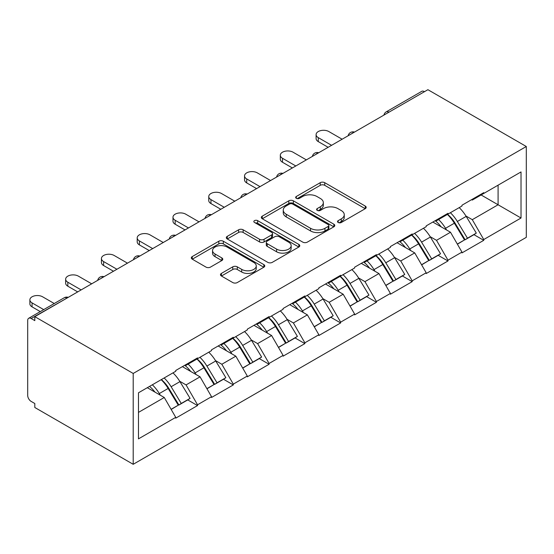<?xml version="1.0" encoding="UTF-8"?>
<svg xmlns="http://www.w3.org/2000/svg" width="554" height="554" viewBox="0 0 554 554"><rect width="100%" height="100%" fill="white"/><g stroke="black" fill="none" stroke-linecap="round" stroke-linejoin="round"><path stroke-width="0.83" d="M338.182 222.486A2.23 1.288 0 0 0 341.34 222.486L365.259 208.678A3.185 1.835 0 0 0 366.187 207.376A3.185 1.835 0 0 0 365.259 206.074L324.734 182.681A3.185 1.835 0 0 0 320.233 182.681L296.314 196.49A2.23 1.288 0 0 0 295.663 197.397A2.23 1.288 0 0 0 296.314 198.311A2.23 1.288 0 0 0 299.465 198.311L302.56 196.525A10.187 5.879 0 0 1 316.971 196.525L320.344 198.471A10.187 5.879 0 0 1 323.328 202.632A10.187 5.879 0 0 1 320.344 206.787L317.248 208.574A2.23 1.288 0 0 0 316.597 209.488A2.23 1.288 0 0 0 317.248 210.395A2.23 1.288 0 0 0 320.399 210.395L323.494 208.609A10.187 5.879 0 0 1 337.905 208.609L341.278 210.562A10.187 5.879 0 0 1 344.263 214.717A10.187 5.879 0 0 1 341.278 218.878L338.182 220.665A2.23 1.288 0 0 0 337.531 221.572A2.23 1.288 0 0 0 338.182 222.486L338.182 220.665M221.406 273.399A3.185 1.835 0 0 0 220.471 274.701A3.185 1.835 0 0 0 221.406 276.003L232.77 282.561A3.185 1.835 0 0 0 237.278 282.561L263.843 267.229A3.185 1.835 0 0 0 264.77 265.927A3.185 1.835 0 0 0 263.843 264.625L223.317 241.232A3.185 1.835 0 0 0 218.816 241.232L192.252 256.571A3.185 1.835 0 0 0 191.317 257.866A3.185 1.835 0 0 0 192.252 259.168L205.984 267.097A3.185 1.835 0 0 0 210.485 267.097L221.856 260.532A3.185 1.835 0 0 0 222.784 259.23A3.185 1.835 0 0 0 221.856 257.935L215.042 254.002A8.518 4.917 0 0 1 212.549 250.526A8.518 4.917 0 0 1 217.805 245.983A8.518 4.917 0 0 1 227.092 247.049L253.767 262.451A8.518 4.917 0 0 1 256.26 265.927A8.518 4.917 0 0 1 251.004 270.47A8.518 4.917 0 0 1 241.724 269.403L237.278 266.834A3.185 1.835 0 0 0 232.77 266.834L221.406 273.399L221.406 276.003M34.812 316.659L427.91 89.7L526.3 146.505L133.202 373.458L34.812 316.659L34.812 320.627L31.142 318.508A4.868 2.812 -120 0 0 28.711 318.273A4.868 2.812 -120 0 0 27.7 320.496L27.7 395.445A4.868 2.812 -120 0 0 31.142 401.401L34.812 403.52L34.812 407.495L133.202 464.3L133.202 373.458M302.789 242.14A3.185 1.835 0 0 0 307.29 242.14L333.854 226.808A3.185 1.835 0 0 0 334.782 225.506A3.185 1.835 0 0 0 333.854 224.204L293.329 200.811A3.185 1.835 0 0 0 288.828 200.811L262.264 216.15A3.185 1.835 0 0 0 261.329 217.445A3.185 1.835 0 0 0 262.264 218.747L302.789 242.14M255.387 222.964A2.23 1.288 0 0 1 257.652 223.283L257.652 220.631L298.848 244.418A3.185 1.835 0 0 1 299.776 245.72A3.185 1.835 0 0 1 298.848 247.015L272.284 262.354A3.185 1.835 0 0 1 267.776 262.354L227.258 238.961L227.258 236.357A3.185 1.835 0 0 0 226.323 237.659A3.185 1.835 0 0 0 227.258 238.961M227.258 236.357L238.629 229.792A3.185 1.835 0 0 1 243.13 229.792L259.563 239.28A3.185 1.835 0 0 0 264.064 239.28L271.605 234.931A3.185 1.835 0 0 0 272.54 233.629A3.185 1.835 0 0 0 271.605 232.327L254.501 222.452A2.23 1.288 0 0 1 253.843 221.545A2.23 1.288 0 0 1 255.221 220.353A2.23 1.288 0 0 1 257.652 220.631M133.202 464.3L526.3 237.341L526.3 146.505M161.339 379.594A21.731 12.548 -120 0 1 168.776 388.292L178.907 405.016L187.737 399.919L197.529 405.57L197.529 404.78L186.061 384.919L179.711 381.249M197.529 405.57L175.743 418.152L175.743 417.356L138.472 438.872L138.472 392.793L175.743 371.277L175.743 370.481L197.529 357.905L197.529 358.701L211.524 350.62L211.524 349.823L233.31 337.248L233.31 338.044L247.299 329.962L247.299 329.173L269.085 316.59L269.085 317.387L283.08 309.305L283.08 308.516L304.866 295.933L304.866 296.729L318.855 288.655L318.855 287.858L340.641 275.276L340.641 276.072L354.636 267.998L354.636 267.201L376.422 254.625L376.422 255.415L390.411 247.34L390.411 246.544L412.197 233.968L412.197 234.757L426.192 226.683L426.192 225.887L447.978 213.311L447.978 214.107L461.967 206.026L461.967 205.229L483.753 192.653L483.753 193.45L521.023 171.934L521.023 218.013L483.753 239.529L472.292 219.668L465.935 215.998M447.563 214.343A21.731 12.548 -120 0 1 455 223.04L465.131 239.764L473.961 234.667L483.753 240.325L483.753 239.529M483.753 240.325L461.967 252.901L461.967 252.105L447.978 260.186L436.51 240.325L430.16 236.655M411.781 235A21.731 12.548 -120 0 1 419.226 243.698L429.35 260.422L438.179 255.325L447.978 260.976L447.978 260.186M447.978 260.976L426.192 273.558L426.192 272.762L412.197 280.843L400.736 260.976L394.379 257.312M376.007 255.657A21.731 12.548 -120 0 1 383.444 264.355L393.575 281.079L402.405 275.982L412.197 281.633L412.197 280.843M412.197 281.633L390.411 294.216L390.411 293.419L376.422 301.494L364.954 281.633L358.604 277.969M340.225 276.314A21.731 12.548 -120 0 1 347.67 285.012L357.794 301.736L366.623 296.632L376.422 302.29L376.422 301.494M376.422 302.29L354.636 314.873L354.636 314.076L340.641 322.151L329.173 302.29L322.823 298.62M304.451 296.972A21.731 12.548 -120 0 1 311.888 305.669L322.019 322.386L330.849 317.29L340.641 322.947L340.641 322.151M340.641 322.947L318.855 335.523L318.855 334.734L304.866 342.808L293.398 322.947L287.048 319.277M268.669 317.622A21.731 12.548 -120 0 1 276.114 326.32L286.238 343.044L295.067 337.947L304.866 343.605L304.866 342.808M304.866 343.605L283.08 356.18L283.08 355.391L269.085 363.466L257.617 343.605L251.267 339.934M232.895 338.279A21.731 12.548 -120 0 1 240.332 346.977L250.463 363.701L259.293 358.604L269.085 364.262L269.085 363.466M269.085 364.262L247.299 376.838L247.299 376.041L233.31 384.123L221.842 364.262L215.492 360.592M197.113 358.937A21.731 12.548 -120 0 1 204.558 367.634L214.682 384.358L223.511 379.261L233.31 384.919L233.31 384.123M233.31 384.919L211.524 397.495L211.524 396.699L197.529 404.78M185.375 364.92L186.061 365.321L197.529 358.701M186.061 384.919L200.056 376.838L182.391 366.644M211.524 396.699L200.056 376.838M221.157 344.263L221.842 344.664L233.31 338.044M221.842 364.262L235.831 356.18L218.172 345.987M247.299 376.041L235.831 356.18M256.931 323.612L257.617 324.007L269.085 317.387M257.617 343.605L271.612 335.523L253.954 325.33M283.08 355.391L271.612 335.523M292.713 302.955L293.398 303.35L304.866 296.729M293.398 322.947L307.387 314.873L289.728 304.672M318.855 334.734L307.387 314.873M328.487 282.298L329.173 282.692L340.641 276.072M329.173 302.29L343.168 294.216L325.51 284.015M354.636 314.076L343.168 294.216M364.269 261.64L364.954 262.035L376.422 255.415M364.954 281.633L378.943 273.558L361.284 263.365M390.411 293.419L378.943 273.558M400.043 240.983L400.736 241.378L412.197 234.757M400.736 260.976L414.724 252.901L397.066 242.707M426.192 272.762L414.724 252.901M435.825 220.326L436.51 220.727L447.978 214.107M436.51 240.325L450.499 232.244L432.84 222.05M461.967 252.105L450.499 232.244M424.468 91.687L388.922 112.213M387.454 113.058A4.868 2.812 120 0 1 388.693 112.081A4.868 2.812 60 0 0 386.263 111.839L421.809 91.313A4.868 2.812 60 0 1 424.239 91.555M471.599 199.669L472.292 200.07L483.753 193.45M472.292 219.668L498.088 204.772L498.088 185.174L521.023 171.934M481.121 194.973L521.023 218.013M138.472 412.391L164.275 397.495L147.302 387.696M175.743 417.356L164.275 397.495M454.502 223.428L455.637 224.086M418.72 244.085L419.856 244.743M382.946 264.743L384.081 265.401M347.164 285.4L348.3 286.058M311.39 306.057L312.525 306.708M275.608 326.715L276.744 327.366M239.834 347.365L240.969 348.023M204.052 368.022L205.188 368.68M168.271 388.679L169.406 389.337M339.076 222.798L341.278 221.524A10.187 5.879 0 0 0 344.263 217.369L344.263 214.717M323.328 202.632L323.328 205.278A10.187 5.879 0 0 1 320.344 209.44L318.141 210.714M365.211 208.699L324.734 185.327A3.185 1.835 0 0 0 320.233 185.327L297.207 198.623M333.813 226.828L293.329 203.457A3.185 1.835 0 0 0 288.828 203.457L262.305 218.775M328.224 226.413A2.23 1.288 0 0 0 328.875 225.506A2.23 1.288 0 0 0 328.224 224.599L292.657 204.059A2.23 1.288 0 0 0 289.507 204.059L286.238 205.943A10.187 5.879 0 0 0 283.253 210.104A10.187 5.879 0 0 0 286.238 214.266L310.552 228.303A10.187 5.879 0 0 0 324.963 228.303L328.224 226.413L328.224 229.065A2.23 1.288 0 0 0 328.875 228.151L328.875 225.506M283.253 210.104L283.253 212.75A10.187 5.879 0 0 0 286.238 216.912L286.238 214.266M328.224 229.065L324.963 230.949A10.187 5.879 0 0 1 310.552 230.949L286.238 216.912M227.299 238.982L238.629 232.445L238.629 229.792M272.54 233.629L272.54 236.274A3.185 1.835 0 0 1 271.605 237.576L264.064 241.932A3.185 1.835 0 0 1 259.563 241.932L243.13 232.445A3.185 1.835 0 0 0 238.629 232.445M257.652 223.283L298.807 247.042M276.612 249.127A8.518 4.917 0 0 0 285.899 250.193A8.518 4.917 0 0 0 291.155 245.651A8.518 4.917 0 0 0 288.662 242.174L279.258 236.745A3.185 1.835 0 0 0 274.756 236.745L267.215 241.101A3.185 1.835 0 0 0 266.287 242.403A3.185 1.835 0 0 0 267.215 243.705L276.612 249.127L276.612 251.779A8.518 4.917 0 0 0 285.899 252.846A8.518 4.917 0 0 0 291.155 248.303L291.155 245.651M266.287 242.403L266.287 245.048A3.185 1.835 0 0 0 267.215 246.35L267.215 243.705M276.612 251.779L267.215 246.35M256.26 265.927L256.26 268.572A8.518 4.917 0 0 1 251.004 273.115A8.518 4.917 0 0 1 241.724 272.049L237.278 269.486A3.185 1.835 0 0 0 232.77 269.486L221.448 276.024M212.549 250.526L212.549 253.171A8.518 4.917 0 0 0 215.042 256.647L215.042 254.002M221.815 260.56L215.042 256.647M263.794 267.25L223.317 243.878A3.185 1.835 0 0 0 218.816 243.878L192.293 259.196M318.28 137.634L318.28 141.609A7.458 4.307 180 0 1 316.099 138.562L316.099 134.587A7.458 4.307 0 0 0 318.28 137.634L331.583 145.314M342.137 139.227L328.834 131.547A7.458 4.307 0 0 0 320.704 130.612A7.458 4.307 0 0 0 316.099 134.587M459.204 207.625A26.599 15.353 60 0 1 466.177 216.385L457.348 221.482A26.599 15.353 -120 0 0 450.374 212.722M457.348 221.482L467.472 238.206L476.301 233.109L466.177 216.385M465.131 239.764L467.472 238.206M473.961 234.667L476.301 233.109M435.167 220.707A21.731 12.548 60 0 1 441.164 226.856M438.56 219.536A26.599 15.353 60 0 1 445.534 228.303L446.531 229.952M457.417 244.217L464.494 239.93L454.363 223.207A26.599 15.353 -120 0 0 447.39 214.44M464.494 239.93L457.327 244.065M318.28 141.609L328.141 147.302M282.505 158.292L282.505 162.267A7.458 4.307 180 0 1 280.317 159.22L280.317 155.245A7.458 4.307 0 0 0 282.505 158.292L295.808 165.971M306.355 159.884L293.052 152.205A7.458 4.307 0 0 0 284.922 151.27A7.458 4.307 0 0 0 280.317 155.245M423.429 228.276A26.599 15.353 60 0 1 430.396 237.043L421.566 242.14A26.599 15.353 -120 0 0 414.6 233.379M421.566 242.14L431.698 258.863L440.527 253.767L430.396 237.043M429.35 260.422L431.698 258.863M438.179 255.325L440.527 253.767M399.392 241.364A21.731 12.548 60 0 1 405.383 247.506M402.786 240.194A26.599 15.353 60 0 1 409.752 248.961L410.756 250.609M421.636 264.874L428.713 260.588L418.582 243.864A26.599 15.353 -120 0 0 411.615 235.097M428.713 260.588L421.546 264.722M282.505 162.267L292.367 167.959M246.724 178.949L246.724 182.924A7.458 4.307 180 0 1 244.543 179.877L244.543 175.902A7.458 4.307 0 0 0 246.724 178.949L260.027 186.629M270.581 180.535L257.278 172.855A7.458 4.307 0 0 0 249.148 171.927A7.458 4.307 0 0 0 244.543 175.902M387.648 248.933A26.599 15.353 60 0 1 394.621 257.7L385.792 262.797A26.599 15.353 -120 0 0 378.818 254.03M385.792 262.797L395.916 279.521L404.745 274.424L394.621 257.7M393.575 281.079L395.916 279.521M402.405 275.982L404.745 274.424M363.611 262.014A21.731 12.548 60 0 1 369.608 268.164M367.004 260.851A26.599 15.353 60 0 1 373.978 269.618L374.975 271.266M385.861 285.532L392.931 281.238L382.807 264.521A26.599 15.353 -120 0 0 375.834 255.754M392.931 281.238L385.771 285.379M246.724 182.924L256.585 188.616M210.949 199.606L210.949 203.574A7.458 4.307 180 0 1 208.761 200.534L208.761 196.559A7.458 4.307 0 0 0 210.949 199.606L224.252 207.286M234.799 201.192L221.496 193.512A7.458 4.307 0 0 0 213.366 192.577A7.458 4.307 0 0 0 208.761 196.559M351.873 269.59A26.599 15.353 60 0 1 358.84 278.357L350.01 283.454A26.599 15.353 -120 0 0 343.044 274.687M350.01 283.454L360.142 300.178L368.971 295.081L358.84 278.357M357.794 301.736L360.142 300.178M366.623 296.632L368.971 295.081M327.836 282.672A21.731 12.548 60 0 1 333.827 288.821M331.23 281.508A26.599 15.353 60 0 1 338.196 290.275L339.2 291.923M350.08 306.189L357.157 301.895L347.026 285.178A26.599 15.353 -120 0 0 340.059 276.411M357.157 301.895L349.989 306.037M210.949 203.574L220.811 209.273M175.168 220.263L175.168 224.232A7.458 4.307 180 0 1 172.987 221.191L172.987 217.216A7.458 4.307 0 0 0 175.168 220.263L188.471 227.943M199.024 221.849L185.722 214.169A7.458 4.307 0 0 0 177.592 213.235A7.458 4.307 0 0 0 172.987 217.216M316.092 290.248A26.599 15.353 60 0 1 323.065 299.015L314.229 304.111A26.599 15.353 -120 0 0 307.262 295.344M314.229 304.111L324.36 320.835L333.189 315.732L323.065 299.015M322.019 322.386L324.36 320.835M330.849 317.29L333.189 315.732M292.055 303.329A21.731 12.548 60 0 1 298.052 309.478M295.448 302.165A26.599 15.353 60 0 1 302.422 310.933L303.419 312.581M314.305 326.846L321.375 322.553L311.251 305.829A26.599 15.353 -120 0 0 304.278 297.069M321.375 322.553L314.215 326.694M175.168 224.232L185.029 229.924M139.393 240.921L139.393 244.889A7.458 4.307 180 0 1 137.205 241.842L137.205 237.874A7.458 4.307 0 0 0 139.393 240.921L152.696 248.601M163.243 242.507L149.94 234.827A7.458 4.307 0 0 0 141.81 233.892A7.458 4.307 0 0 0 137.205 237.874M280.317 310.905A26.599 15.353 60 0 1 287.284 319.672L278.454 324.769A26.599 15.353 -120 0 0 271.481 316.002M278.454 324.769L288.579 341.493L297.415 336.389L287.284 319.672M286.238 343.044L288.579 341.493M295.067 337.947L297.415 336.389M256.28 323.986A21.731 12.548 60 0 1 262.271 330.136M259.674 322.823A26.599 15.353 60 0 1 266.64 331.583L267.644 333.238M278.524 347.503L285.601 343.21L275.47 326.486A26.599 15.353 -120 0 0 268.503 317.726M285.601 343.21L278.433 347.344M139.393 244.889L149.255 250.581M103.612 261.571L103.612 265.546A7.458 4.307 180 0 1 101.43 262.499L101.43 258.531A7.458 4.307 0 0 0 103.612 261.571L116.915 269.251M127.468 263.164L114.166 255.484A7.458 4.307 0 0 0 106.036 254.549A7.458 4.307 0 0 0 101.43 258.531M244.536 331.562A26.599 15.353 60 0 1 251.509 340.322L242.673 345.426A26.599 15.353 -120 0 0 235.706 336.659M242.673 345.426L252.804 362.143L261.633 357.046L251.509 340.322M250.463 363.701L252.804 362.143M259.293 358.604L261.633 357.046M220.499 344.643A21.731 12.548 60 0 1 226.496 350.793M223.892 343.48A26.599 15.353 60 0 1 230.866 352.24L231.863 353.888M242.742 368.154L249.819 363.867L239.695 347.143A26.599 15.353 -120 0 0 232.722 338.376M249.819 363.867L242.659 368.001M103.612 265.546L113.473 271.238M67.837 282.228L67.837 286.203A7.458 4.307 180 0 1 65.649 283.156L65.649 279.181A7.458 4.307 0 0 0 67.837 282.228L81.14 289.908M91.687 283.821L78.384 276.141A7.458 4.307 0 0 0 70.254 275.206A7.458 4.307 0 0 0 65.649 279.181M208.761 352.219A26.599 15.353 60 0 1 215.728 360.979L206.898 366.076A26.599 15.353 -120 0 0 199.925 357.316M206.898 366.076L217.023 382.8L225.859 377.703L215.728 360.979M214.682 384.358L217.023 382.8M223.511 379.261L225.859 377.703M184.724 365.301A21.731 12.548 60 0 1 190.714 371.45M188.118 364.13A26.599 15.353 60 0 1 195.084 372.897L196.088 374.546M206.967 388.811L214.045 384.524L203.914 367.801A26.599 15.353 -120 0 0 196.947 359.034M214.045 384.524L206.877 388.659M67.837 286.203L77.698 291.896M32.056 302.886L32.056 306.861A7.458 4.307 180 0 1 29.874 303.814L29.874 299.839A7.458 4.307 0 0 0 32.056 302.886L43.704 309.61M54.257 303.523L42.61 296.799A7.458 4.307 0 0 0 34.48 295.864A7.458 4.307 0 0 0 29.874 299.839M172.98 372.87A26.599 15.353 60 0 1 179.946 381.637L171.117 386.734A26.599 15.353 -120 0 0 164.15 377.973M171.117 386.734L181.248 403.457L190.077 398.361L179.946 381.637M178.907 405.016L181.248 403.457M187.737 399.919L190.077 398.361M149.525 386.415A21.731 12.548 60 0 1 154.94 392.1M152.336 384.788A26.599 15.353 60 0 1 159.31 393.555L160.307 395.203M171.186 409.468L178.263 405.182L168.139 388.458A26.599 15.353 -120 0 0 161.166 379.691M178.263 405.182L171.103 409.316M32.056 306.861L40.262 311.597M66.916 298.121L31.142 318.508M67.927 297.54A4.868 2.812 -60 0 0 66.688 297.99A4.868 2.812 -120 0 0 64.257 297.747L28.711 318.273M351.679 133.715A4.868 2.812 120 0 1 352.912 132.738A4.868 2.812 -60 0 1 354.151 132.288M315.898 154.372A4.868 2.812 120 0 1 317.137 153.396A4.868 2.812 -60 0 1 318.37 152.946M280.123 175.029A4.868 2.812 120 0 1 281.356 174.046A4.868 2.812 -60 0 1 282.595 173.603M244.342 195.68A4.868 2.812 120 0 1 245.581 194.703A4.868 2.812 -60 0 1 246.814 194.26M208.567 216.337A4.868 2.812 120 0 1 209.8 215.361A4.868 2.812 -60 0 1 211.039 214.91M172.786 236.994A4.868 2.812 120 0 1 174.025 236.018A4.868 2.812 -60 0 1 175.258 235.568M137.011 257.652A4.868 2.812 120 0 1 138.244 256.675A4.868 2.812 -60 0 1 139.483 256.225M101.23 278.309A4.868 2.812 120 0 1 102.469 277.332A4.868 2.812 -60 0 1 103.702 276.882M341.278 221.524L341.278 218.878M317.248 210.395L317.248 208.574M320.344 209.44L320.344 206.787M296.314 198.311L296.314 196.49M320.233 185.327L320.233 182.681M324.734 185.327L324.734 182.681M365.259 208.678L365.259 206.074M262.264 218.747L262.264 216.15M288.828 203.457L288.828 200.811M293.329 203.457L293.329 200.811M333.854 226.808L333.854 224.204M310.552 230.949L310.552 228.303M324.963 230.949L324.963 228.303M243.13 232.445L243.13 229.792M259.563 241.932L259.563 239.28M264.064 241.932L264.064 239.28M271.605 237.576L271.605 234.931M298.848 247.015L298.848 244.418M232.77 269.486L232.77 266.834M237.278 269.486L237.278 266.834M241.724 272.049L241.724 269.403M221.856 260.532L221.856 257.935M192.252 259.168L192.252 256.571M218.816 243.878L218.816 241.232M223.317 243.878L223.317 241.232M263.843 267.229L263.843 264.625M454.363 223.207L445.534 228.303M418.582 243.864L409.752 248.961M382.807 264.521L373.978 269.618M347.026 285.178L338.196 290.275M311.251 305.829L302.422 310.933M275.47 326.486L266.64 331.583M239.695 347.143L230.866 352.24M203.914 367.801L195.084 372.897M168.139 388.458L159.31 393.555M386.263 111.839A4.868 4.868 0 0 0 383.922 115.1M354.477 132.101A4.868 4.868 0 0 0 348.141 135.758M318.695 152.759A4.868 4.868 0 0 0 312.366 156.415M282.921 173.416A4.868 4.868 0 0 0 276.584 177.065M247.139 194.066A4.868 4.868 0 0 0 240.81 197.723M211.358 214.723A4.868 4.868 0 0 0 205.028 218.38M175.583 235.381A4.868 4.868 0 0 0 169.254 239.037M139.802 256.038A4.868 4.868 0 0 0 133.472 259.694M104.027 276.695A4.868 4.868 0 0 0 97.698 280.352M68.246 297.353A4.868 4.868 0 0 0 64.257 297.747"/></g></svg>
